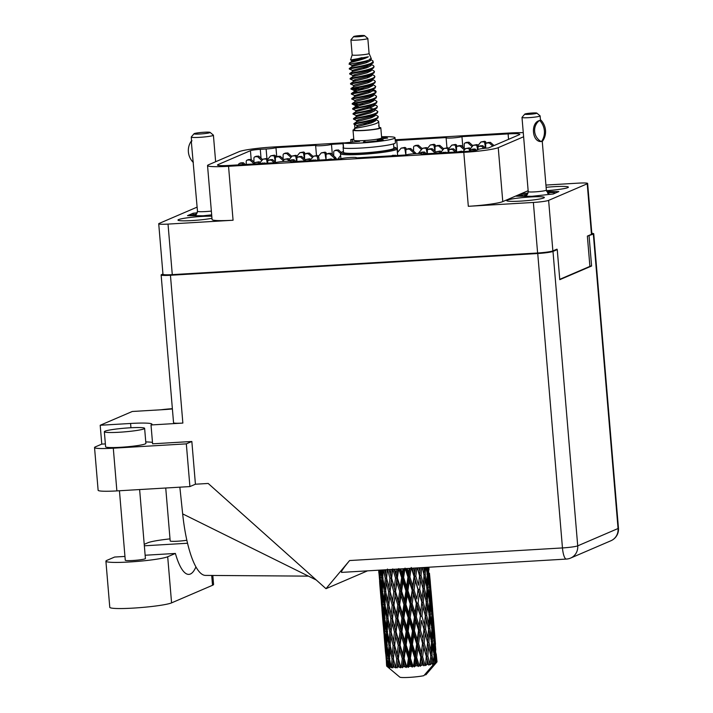 <?xml version="1.0" encoding="UTF-8"?>
<svg xmlns="http://www.w3.org/2000/svg" width="713" height="713" viewBox="0 0 713 713"><rect width="100%" height="100%" fill="white"/><g stroke="black" fill="none" stroke-linecap="round" stroke-linejoin="round"><path stroke-width="1.07" d="M546.443 190.674A18.895 1.711 -4.8 0 0 567.762 187.644A18.895 1.711 -4.8 0 0 568.386 187.145A18.895 1.711 -4.8 0 0 546.122 187.323M507.326 200.121A18.895 1.711 -4.8 0 0 506.702 200.62A18.895 1.711 -4.8 0 0 523.19 200.941A18.895 1.711 -4.8 0 0 543.743 197.964A18.895 1.711 -4.8 0 0 544.367 197.456A18.895 1.711 -4.8 0 0 527.887 197.144A18.895 1.711 -4.8 0 0 507.326 200.121M211.788 216.217A18.895 1.711 -4.8 0 0 193.134 217.135A18.895 1.711 -4.8 0 0 178.598 219.586A18.895 1.711 -4.8 0 0 177.974 220.094A18.895 1.711 -4.8 0 0 190.995 220.629A18.895 1.711 -4.8 0 0 211.957 218.267M251.19 159.569L250.441 150.684L218.009 164.614A15.766 1.426 175.2 0 0 217.492 165.033A15.766 1.426 175.2 0 0 229.194 165.434L275.352 162.698A8.084 0.731 -4.8 0 1 284.139 161.423A8.084 0.731 -4.8 0 1 291.189 161.566A8.084 0.731 -4.8 0 1 290.931 161.78L340.591 158.839A8.084 0.731 175.2 0 1 349.379 157.564A8.084 0.731 175.2 0 1 356.429 157.698A8.084 0.731 175.2 0 1 356.17 157.912L405.831 154.971A8.084 0.731 175.2 0 1 414.618 153.696A8.084 0.731 175.2 0 1 421.668 153.839A8.084 0.731 175.2 0 1 421.41 154.053L467.175 151.343A8.084 0.731 175.2 0 0 477.015 149.997L478.557 149.338A8.084 0.731 -4.8 0 1 488.396 147.992L519.296 134.721A15.766 1.426 175.2 0 0 519.813 134.302A15.766 1.426 175.2 0 0 508.102 133.901L461.953 136.629L462.817 146.896M395.287 140.88A8.084 0.731 -4.8 0 0 396.713 140.497L446.374 137.556A8.084 0.731 -4.8 0 0 446.106 137.769A8.084 0.731 -4.8 0 0 453.156 137.903A8.084 0.731 -4.8 0 0 461.953 136.629M396.713 140.497L397.702 152.252M332.338 154.623L331.474 144.356L342.944 143.678M276.742 156.807L275.967 147.644L315.895 145.283A8.084 0.731 175.2 0 0 315.627 145.497L316.474 155.541M591.469 234.336L587.218 183.794A12.531 1.132 -4.8 0 0 587.637 183.464L591.879 233.998A12.531 1.132 175.2 0 1 591.469 234.336L587.36 236.101L589.901 266.386L559.75 279.336M587.218 183.794L548.627 200.371L552.869 250.914A12.531 1.132 175.2 0 1 537.611 252.999L172.279 274.63A12.531 1.132 175.2 0 1 162.974 274.318L158.723 223.775A12.531 1.132 -4.8 0 0 168.027 224.096L233.071 220.237A28.297 2.567 175.2 0 1 212.064 219.524L207.536 165.568A28.297 2.567 -4.8 0 0 228.543 166.289L233.071 220.237M557.013 249.612L556.978 249.149L552.869 250.914M537.611 252.999L533.369 202.456L468.325 206.307L463.798 152.359L228.543 166.289M545.926 185.059L578.332 183.143A12.531 1.132 -4.8 0 1 587.637 183.464M207.536 165.568A28.297 2.567 -4.8 0 1 208.463 164.819L239.051 151.673A28.297 2.567 -4.8 0 1 273.507 146.976L343.47 142.832M395.198 139.766L508.752 133.046A28.297 2.567 -4.8 0 1 523.28 132.68M250.441 150.684A8.084 0.731 175.2 0 1 260.29 149.338L266.127 148.99A8.084 0.731 -4.8 0 0 275.967 147.644M331.474 144.356A8.084 0.731 175.2 0 1 322.677 145.63A8.084 0.731 175.2 0 1 315.627 145.497M463.798 152.359A28.297 2.567 -4.8 0 0 498.244 147.653L523.618 136.753M197.136 207.118L159.142 223.436A12.531 1.132 -4.8 0 0 158.723 223.775M197.314 212.786L193.134 213.24L187.501 215.656L203.187 215.772L211.672 214.854M498.244 147.653L502.772 201.61L528.155 190.701M528.075 193.098L521.863 193.767L516.23 196.191L531.916 196.298L553.235 193.998L558.858 191.574L546.728 191.485M502.772 201.61A28.297 2.567 175.2 0 1 468.325 206.307M533.369 202.456A12.531 1.132 -4.8 0 0 548.627 200.371M193.25 214.702L193.134 213.24M521.978 195.228L521.863 193.767M253.935 162.02L253.935 158.134A1.417 1.364 66.8 0 1 255.183 156.771L257.482 156.637L261.831 160.523M267.821 159.257L270.682 155.853L272.972 155.719A1.417 1.364 66.8 0 1 274.434 156.922L275.316 162.101M270.682 155.853L274.202 155.193A1.417 1.364 66.8 0 1 275.673 156.388L275.824 157.288M254.746 156.878L255.976 156.343A1.417 1.364 66.8 0 1 256.422 156.245L258.712 156.102L262.616 159.596M257.482 156.637L258.712 156.102M195.923 566.888A61.434 16.043 -93.4 0 1 188.883 574.384A61.434 16.043 -93.4 0 1 175.389 553.448L167.698 556.746A31.524 2.861 175.2 0 1 129.311 561.987A31.524 2.861 175.2 0 1 105.907 561.184A31.524 2.861 175.2 0 1 106.941 560.347L114.624 557.04L124.953 556.434M212.813 575.427L213.57 584.437A31.524 2.861 175.2 0 1 212.527 585.284L171.575 602.877A31.524 2.861 175.2 0 1 133.188 608.109A31.524 2.861 175.2 0 1 109.775 607.316L105.907 561.184M139.623 489.564L145.416 558.546A10.107 0.918 175.2 0 1 132.778 560.498A10.107 0.918 175.2 0 1 125.274 560.24L119.445 490.758M186.851 540.249A10.107 0.918 175.2 0 1 177.689 541.203A10.107 0.918 175.2 0 1 170.184 540.944L165.737 488.013M172.368 408.674A20.214 1.836 -4.8 0 0 160.764 409.797M129.614 427.827A20.214 1.836 -4.8 0 0 104.348 431.721A20.214 1.836 -4.8 0 0 119.347 432.238A20.214 1.836 -4.8 0 0 144.623 428.344A20.214 1.836 -4.8 0 0 129.614 427.827M104.348 431.721L105.604 446.766A20.214 1.836 -4.8 0 0 120.613 447.283A20.214 1.836 -4.8 0 0 145.889 443.379L144.623 428.344M187.537 543.244L144.347 545.801M144.222 544.331L147.894 542.753A31.524 2.861 175.2 0 1 170.006 538.876M189.908 486.578L186.325 443.86L191.842 441.49L195.424 484.216L189.908 486.578L116.879 490.909A25.258 2.291 175.2 0 1 98.127 490.268L94.535 447.55A25.258 2.291 -4.8 0 1 95.364 446.873L101.781 444.119L105.364 443.905M94.535 447.55A25.258 2.291 -4.8 0 0 113.296 448.192L116.879 490.909M186.325 443.86L113.296 448.192M191.842 441.49L152.6 443.816L151.013 424.966A28.796 2.611 -4.8 0 0 151.967 424.199A28.796 2.611 -4.8 0 0 130.577 423.469L100.194 425.269L132.279 411.481L162.653 409.69A28.796 2.611 -4.8 0 0 172.394 408.95M145.764 441.926A28.796 2.611 175.2 0 1 152.484 442.452M195.424 484.216L208.196 483.459L325.993 588.688L349.602 560.543L562.459 547.932L537.736 253.516L170.443 275.263L182.858 423.076L151.013 424.966M367.507 570.855L325.993 588.688M162.947 274.015L161.557 274.612A12.531 1.132 -4.8 0 0 161.138 274.951A12.531 1.132 -4.8 0 0 170.443 275.263M537.736 253.516A12.531 1.132 -4.8 0 0 552.994 251.431L577.717 545.855L618.055 528.52L593.332 234.105L587.539 236.021M555.712 249.693L557.245 249.603L552.994 251.431M593.332 234.105A12.531 1.132 -4.8 0 0 593.742 233.766A12.531 1.132 -4.8 0 0 591.826 233.329M557.245 249.603L559.776 279.683L591.594 266.011L589.072 235.932M589.883 266.118L591.594 266.011M182.858 423.076A12.531 1.132 175.2 0 1 173.553 422.756L161.138 274.951M101.781 444.119L100.194 425.269M341.75 572.325C340.538 572.307 343.149 568.386 349.602 560.543M205.647 575.409A75.783 19.786 -93.4 0 1 205.513 575.409A75.783 19.786 -93.4 0 1 182.662 513.886L179.854 487.175M316.296 580.025L182.662 513.886M175.389 553.448L145.14 555.24M427.345 153.696L427.354 150.71A1.417 1.364 66.8 0 1 428.602 149.356L430.893 149.213L435.251 153.108M441.24 151.842L444.092 148.438L446.383 148.295A1.417 1.364 66.8 0 1 447.853 149.498L448.352 152.457M444.092 148.438L447.621 147.769A1.417 1.364 66.8 0 1 449.083 148.972L449.235 149.873M428.156 149.454L429.395 148.928A1.417 1.364 66.8 0 1 429.832 148.821L432.123 148.687L436.026 152.172M430.893 149.213L432.123 148.687M477.986 149.578L477.986 147.716A1.417 1.364 66.8 0 1 479.234 146.352L481.525 146.218L483.94 148.375M478.797 146.459L480.027 145.924A1.417 1.364 66.8 0 1 480.464 145.826L482.763 145.693L485.58 148.206L484.715 143.037L485.945 142.511L486.097 143.411M481.525 146.218L482.763 145.693M457.88 151.887L461.382 151.227A1.417 1.364 66.8 0 1 462.425 151.619M442.158 152.823L443.165 152.386A1.417 1.364 66.8 0 1 443.602 152.288L446.365 152.573M444.68 152.671L445.892 152.145M391.517 155.817L392.524 155.389A1.417 1.364 66.8 0 1 392.97 155.282L395.733 155.568M394.039 155.675L395.26 155.149M448.816 152.43L448.816 150.871A1.417 1.364 66.8 0 1 450.072 149.507L452.363 149.373L455.349 152.038M463.049 151.584L465.562 148.589L467.853 148.456A1.417 1.364 66.8 0 1 469.314 149.65L469.573 151.165M465.562 148.589L469.083 147.921A1.417 1.364 66.8 0 1 470.553 149.124L470.705 150.024M449.627 149.614L450.857 149.079A1.417 1.364 66.8 0 1 451.302 148.981L453.593 148.839L457.06 151.94M452.363 149.373L453.593 148.839M397.391 152.618L401.161 148.126L403.451 147.992A1.417 1.364 66.8 0 1 404.913 149.195L405.875 154.864M401.161 148.126L404.681 147.457A1.417 1.364 66.8 0 1 406.152 148.661L406.303 149.561M470.286 151.094L470.286 151.022A1.417 1.364 66.8 0 1 471.534 149.659L473.833 149.525L474.92 150.505M471.097 149.766L472.327 149.24A1.417 1.364 66.8 0 1 472.764 149.133L475.063 148.999L476.4 150.193M473.833 149.525L475.063 148.999M419.743 153.527A1.417 1.364 66.8 0 1 420.902 152.662L423.192 152.52L424.69 153.856M435.144 153.233L436.392 151.744L438.691 151.602A1.417 1.364 66.8 0 1 440.153 152.805L440.171 152.939M436.392 151.744L439.921 151.076A1.417 1.364 66.8 0 1 441.383 152.279L441.481 152.858M420.465 152.76L421.695 152.234A1.417 1.364 66.8 0 1 422.132 152.127L424.431 151.994L426.401 153.758M423.192 152.52L424.431 151.994M435.046 151.299L435.046 147.404A1.417 1.364 66.8 0 1 436.303 146.049L438.593 145.907L442.951 149.801M448.932 148.536L451.792 145.131L454.083 144.989A1.417 1.364 66.8 0 1 455.554 146.192L456.427 151.379M451.792 145.131L455.313 144.463A1.417 1.364 66.8 0 1 456.783 145.666L456.935 146.566M435.857 146.147L437.087 145.621A1.417 1.364 66.8 0 1 437.532 145.514L439.823 145.381L443.727 148.865M438.593 145.907L439.823 145.381M418.629 153.518L418.593 153.081A4.447 4.269 66.8 0 1 418.629 153.037L422.622 148.277L424.921 148.144A1.417 1.364 66.8 0 1 426.383 149.347L427.123 153.714M414.253 153.723L414.217 153.348A4.447 4.269 66.8 0 0 414.173 153.304L415.403 152.778A4.447 4.269 66.8 0 1 415.447 152.814L415.946 153.616M405.875 154.953L405.884 150.559A1.417 1.364 66.8 0 1 407.132 149.195L409.422 149.062L414.173 153.304M422.622 148.277L426.151 147.618A1.417 1.364 66.8 0 1 427.613 148.821L427.764 149.721M406.695 149.302L407.925 148.776A1.417 1.364 66.8 0 1 408.362 148.669L410.661 148.536L415.403 152.778M414.681 153.696L414.217 153.348M409.422 149.062L410.661 148.536M456.516 151.45L456.516 147.564A1.417 1.364 66.8 0 1 457.764 146.201L460.063 146.067L464.413 149.953M470.402 148.687L473.263 145.283L475.553 145.149A1.417 1.364 66.8 0 1 477.015 146.343L477.594 149.748M473.263 145.283L476.783 144.614A1.417 1.364 66.8 0 1 478.245 145.817L478.405 146.718M457.327 146.308L458.557 145.773A1.417 1.364 66.8 0 1 459.003 145.666L461.293 145.532L465.197 149.026M460.063 146.067L461.293 145.532M413.576 151.138L413.585 147.252A1.417 1.364 66.8 0 1 414.832 145.889L417.123 145.755L421.481 149.65M427.47 148.375L430.322 144.971L432.613 144.837A1.417 1.364 66.8 0 1 434.083 146.04L434.966 151.218M430.322 144.971L433.852 144.311A1.417 1.364 66.8 0 1 435.313 145.505L435.465 146.406M414.387 145.996L415.626 145.47A1.417 1.364 66.8 0 1 416.062 145.363L418.353 145.229L422.265 148.714M417.123 145.755L418.353 145.229M464.208 148.144L464.216 144.258A1.417 1.364 66.8 0 1 465.464 142.894L467.755 142.76L472.113 146.646M478.102 145.381L480.954 141.976L483.254 141.842A1.417 1.364 66.8 0 1 484.715 143.037M480.954 141.976L484.483 141.308A1.417 1.364 66.8 0 1 485.945 142.511M465.028 142.992L466.257 142.466A1.417 1.364 66.8 0 1 466.694 142.359L468.994 142.226L472.897 145.719M467.755 142.76L468.994 142.226M485.678 148.197L485.687 144.409A1.417 1.364 66.8 0 1 486.934 143.046L489.225 142.912L492.799 146.103M486.489 143.153L487.728 142.618A1.417 1.364 66.8 0 1 488.164 142.52L490.455 142.377L494.029 145.568M489.225 142.912L490.455 142.377M283.097 158.865L283.106 154.979A1.417 1.364 66.8 0 1 284.353 153.616L286.644 153.482L291.002 157.377M296.991 156.102L299.843 152.698L302.134 152.564A1.417 1.364 66.8 0 1 303.604 153.767L304.487 158.946M299.843 152.698L303.373 152.038A1.417 1.364 66.8 0 1 304.834 153.242L304.986 154.142M283.908 153.723L285.147 153.197A1.417 1.364 66.8 0 1 285.583 153.09L287.874 152.956L291.786 156.441M286.644 153.482L287.874 152.956M333.729 155.871L333.737 151.985A1.417 1.364 66.8 0 1 334.985 150.621L337.276 150.488L340.573 153.42M334.549 150.728L335.778 150.193A1.417 1.364 66.8 0 1 336.215 150.087L338.515 149.953L341.358 152.502M337.276 150.488L338.515 149.953M275.396 162.172L275.405 158.286A1.417 1.364 66.8 0 1 276.653 156.922L278.943 156.789L283.302 160.683M289.291 159.418L292.143 156.004L294.442 155.871A1.417 1.364 66.8 0 1 295.904 157.074L296.644 161.441M292.143 156.004L295.672 155.345A1.417 1.364 66.8 0 1 297.134 156.548L297.285 157.448M276.216 157.029L277.446 156.504A1.417 1.364 66.8 0 1 277.883 156.397L280.182 156.263L284.086 159.748M278.943 156.789L280.182 156.263M335.805 158.803L335.814 159.659L334.37 158.072L334.468 159.195M338.844 158.937L338.746 157.814A4.447 4.269 66.8 0 1 338.791 157.769L340.654 155.55M326.037 159.694L326.037 155.291A1.417 1.364 66.8 0 1 327.285 153.928L329.584 153.794L334.326 158.036A4.447 4.269 66.8 0 1 334.37 158.072M326.848 154.035L328.078 153.5A1.417 1.364 66.8 0 1 328.524 153.402L330.814 153.259L335.565 157.502A4.447 4.269 66.8 0 1 335.609 157.546L336.5 159.364M338.746 157.814L338.149 159.525M329.584 153.794L330.814 153.259M304.567 159.026L304.567 155.131A1.417 1.364 66.8 0 1 305.824 153.776L308.114 153.634L312.472 157.528M318.453 156.263L321.313 152.858L323.604 152.716A1.417 1.364 66.8 0 1 325.075 153.919L326.037 159.587M321.313 152.858L324.834 152.19A1.417 1.364 66.8 0 1 326.304 153.393L326.456 154.293M305.378 153.874L306.608 153.348A1.417 1.364 66.8 0 1 307.053 153.242L309.344 153.108L313.248 156.593M308.114 153.634L309.344 153.108M289.264 161.254A1.417 1.364 66.8 0 1 290.423 160.389L292.713 160.256L294.211 161.584M304.665 160.96L305.913 159.471L308.212 159.338A1.417 1.364 66.8 0 1 309.674 160.532L309.692 160.666M305.913 159.471L309.442 158.803A1.417 1.364 66.8 0 1 310.904 160.006L311.002 160.585M289.986 160.487L291.216 159.962A1.417 1.364 66.8 0 1 291.653 159.855L293.952 159.721L295.922 161.486M292.713 160.256L293.952 159.721M238.543 164.881L238.543 164.748A1.417 1.364 66.8 0 1 239.791 163.384L242.081 163.25L243.57 164.578M254.024 163.963L255.281 162.466L257.571 162.332A1.417 1.364 66.8 0 1 259.042 163.535L259.06 163.66M255.281 162.466L258.81 161.806A1.417 1.364 66.8 0 1 260.272 163.001L260.37 163.589M239.345 163.491L240.584 162.965A1.417 1.364 66.8 0 1 241.021 162.858L243.311 162.724L245.281 164.48M242.081 163.25L243.311 162.724M267.705 163.152L267.705 161.593A1.417 1.364 66.8 0 1 268.953 160.229L271.252 160.095L274.238 162.769M282.571 161.557L284.451 159.311L286.742 159.177A1.417 1.364 66.8 0 1 288.204 160.38L288.355 161.245M284.451 159.311L287.972 158.651A1.417 1.364 66.8 0 1 289.433 159.855L289.594 160.755M268.516 160.336L269.746 159.81A1.417 1.364 66.8 0 1 270.191 159.703L272.482 159.569L275.815 162.546M271.252 160.095L272.482 159.569M327.401 159.614L330.903 158.954A1.417 1.364 66.8 0 1 331.946 159.347M311.679 160.55L312.686 160.113A1.417 1.364 66.8 0 1 313.123 160.015L315.886 160.3M314.201 160.398L315.413 159.872M261.038 163.544L262.045 163.117A1.417 1.364 66.8 0 1 262.491 163.01L265.254 163.295M263.56 163.402L264.781 162.876M246.235 164.427L246.235 161.441A1.417 1.364 66.8 0 1 247.491 160.077L249.782 159.944L254.14 163.83M260.12 162.564L262.981 159.159L265.272 159.026A1.417 1.364 66.8 0 1 266.742 160.229L267.241 163.179M262.981 159.159L266.502 158.5A1.417 1.364 66.8 0 1 267.972 159.694L268.124 160.594M247.046 160.184L248.276 159.65A1.417 1.364 66.8 0 1 248.721 159.552L251.012 159.418L254.915 162.903M249.782 159.944L251.012 159.418M296.866 161.423L296.875 158.438A1.417 1.364 66.8 0 1 298.123 157.083L300.414 156.94L304.772 160.835M310.761 159.569L313.613 156.165L315.904 156.022A1.417 1.364 66.8 0 1 317.374 157.225L317.873 160.184M313.613 156.165L317.142 155.496A1.417 1.364 66.8 0 1 318.604 156.7L319.183 160.104M297.678 157.181L298.916 156.655A1.417 1.364 66.8 0 1 299.353 156.548L301.644 156.414L305.547 159.899M300.414 156.94L301.644 156.414M524.786 114.116L522.032 117.351A9.091 0.82 -4.8 0 0 521.996 117.431A9.091 0.82 -4.8 0 0 529.928 117.583A9.091 0.82 -4.8 0 0 539.821 116.148A9.091 0.82 -4.8 0 0 540.124 115.907A9.091 0.82 -4.8 0 0 540.08 115.836L536.818 113.1A6.06 0.553 -4.8 0 0 531.292 113.073A6.06 0.553 -4.8 0 0 524.964 114.009A6.06 0.553 -4.8 0 0 524.786 114.116A6.06 0.553 -4.8 0 0 529.786 114.285A6.06 0.553 -4.8 0 0 536.648 113.314A6.06 0.553 -4.8 0 0 536.818 113.1M539.75 120.559A16.265 15.633 66.8 0 1 541.515 141.522L542.638 141.04A16.265 15.633 -113.2 0 0 540.882 120.078L539.34 120.586L540.472 120.105L540.124 115.907M541.105 141.548A12.531 12.041 66.8 0 1 539.349 120.586C530.436 122.77 532.05 142.083 541.105 141.548L541.951 141.459M527.486 194.284A18.895 1.711 -4.8 0 0 519.42 195.959A18.895 1.711 -4.8 0 0 518.975 196.209M555.757 192.911A18.895 1.711 -4.8 0 0 550.891 192.563A18.895 1.711 -4.8 0 0 547.531 192.599M353.862 36.461A5.454 0.49 175.2 0 1 359.548 35.623A5.454 0.49 175.2 0 1 364.53 35.65A5.454 0.49 175.2 0 1 364.379 35.837A5.454 0.49 175.2 0 1 358.193 36.72A5.454 0.49 175.2 0 1 353.701 36.559A5.454 0.49 175.2 0 1 353.862 36.461M364.53 35.65L367.783 38.377A8.485 0.766 175.2 0 1 367.828 38.449A8.485 0.766 175.2 0 1 367.551 38.671A8.485 0.766 175.2 0 1 358.318 40.008A8.485 0.766 175.2 0 1 350.912 39.866A8.485 0.766 175.2 0 1 350.939 39.794L353.701 36.559M369.084 53.457A8.485 0.766 175.2 0 1 369.093 53.493A8.485 0.766 175.2 0 1 368.808 53.716A8.485 0.766 175.2 0 1 359.575 55.053A8.485 0.766 175.2 0 1 352.177 54.91A8.485 0.766 175.2 0 1 352.177 54.883L350.564 59.91L354.281 60.739M379.147 127.386A13.948 1.266 175.2 0 1 380.813 127.841A13.948 1.266 175.2 0 1 380.35 128.215A13.948 1.266 175.2 0 1 365.181 130.408A13.948 1.266 175.2 0 1 353.015 130.176A13.948 1.266 175.2 0 1 353.479 129.802A13.948 1.266 175.2 0 1 354.584 129.454M380.813 127.841L381.651 137.867A13.948 1.266 175.2 0 1 381.197 138.242A13.948 1.266 175.2 0 1 366.027 140.443A13.948 1.266 175.2 0 1 353.862 140.203L353.015 130.176M367.828 38.449L369.093 53.493L371.321 58.742L366.036 61.559L351.946 65.346L354.7 65.748M372.952 60.926L373.282 62.699A12.326 1.114 175.2 0 1 371.179 63.261L372.881 61.888L372.952 60.926L369.789 59.001M352.195 59.981L357.65 59.954M349.789 63.261C346.67 62.762 362.489 60.302 368.363 56.764L350.814 59.963M371.321 58.742C368.639 61.773 345.279 64.473 349.53 64.099L349.557 63.056L351.705 61.478L368.363 56.764M375.19 119.811L375.742 119.927M374.842 119.169L377.712 120.542L378.656 121.486L378.282 122.235C375.118 125.604 350.038 128.768 354.949 128.661M374.468 120.292L375.715 120.542M378.656 121.486L379.2 127.975A12.326 1.114 175.2 0 1 378.79 128.304A12.326 1.114 175.2 0 1 365.386 130.247A12.326 1.114 175.2 0 1 354.628 130.042L354.504 128.572L357.186 126.656L371.197 122.984L375.519 120.827L375.493 119.597M363.398 123.795L367.819 123.982M378.585 125.818L379.075 126.504M354.914 128.26L354.593 124.41M370.555 64.66L371.108 64.776M370.207 64.018L373.086 65.391L374.022 66.336L373.657 67.084C370.493 70.444 345.404 73.608 350.315 73.501M369.842 65.141L371.09 65.382M374.022 66.336L373.71 67.708L370.68 69.883L366.874 71.585L354.013 74.865L352.873 75.471L355.546 75.774M371.544 69.464L374.441 71.353L374.075 72.093C370.912 75.462 345.823 78.626 350.734 78.519M374.441 71.353L374.129 72.726L371.099 74.892L367.302 76.603L354.432 79.883L353.291 80.48L355.965 80.792M371.402 74.687L371.954 74.803M371.054 74.045L373.924 75.418L374.869 76.362L374.494 77.111C371.33 80.471 346.242 83.644 351.161 83.528M370.68 75.168L371.928 75.409M374.869 76.362L374.548 77.735L371.526 79.909L367.721 81.612L354.86 84.9L353.63 85.408L353.728 86.656M371.821 79.696L372.373 79.82M371.473 79.054L374.343 80.435L375.288 81.38L374.913 82.129C371.749 85.489 346.67 88.653 351.58 88.546M371.099 80.186L372.346 80.426M375.288 81.38L374.967 82.753L371.945 84.927L368.14 86.63L355.279 89.909L354.138 90.506L356.803 90.818M372.801 84.508L375.706 86.389L375.341 87.138C372.177 90.498 347.088 93.67 351.999 93.563M375.706 86.389L374.993 88.082L368.559 91.638L354.557 95.524L351.643 94.125L351.589 93.43L354.236 91.558L368.247 87.886L372.569 85.729L372.747 83.804M353.185 88.599L364.869 88.884M372.658 89.731L375.19 90.462L376.125 91.407L375.76 92.155C372.596 95.515 347.507 98.679 352.418 98.572M374.967 82.753C371.803 86.113 346.723 89.277 351.634 89.17L362.864 89.41M371.945 90.212L376.072 91.727M376.125 91.407L375.813 92.779L372.783 94.954L368.986 96.656L356.117 99.936L354.887 100.453L354.994 101.701M373.086 94.74L373.639 94.856M372.739 94.098L375.608 95.471L376.553 96.424L376.179 97.164C373.015 100.533 347.926 103.697 352.846 103.59M376.553 96.424L376.232 97.797L373.211 99.963L369.405 101.674L356.545 104.954L355.395 105.551L358.069 105.863M373.505 99.758L374.058 99.873M374.067 99.553L376.972 101.433L376.598 102.182C373.434 105.542 348.354 108.706 353.265 108.599M376.972 101.433L376.259 103.127L369.824 106.683L355.823 110.568L352.908 109.169L352.855 108.474L355.502 106.602L359.397 107.191M373.924 104.766L376.446 105.497L377.391 106.451L377.025 107.191C373.853 110.56 348.773 113.723 353.684 113.617M376.232 97.797C373.068 101.157 347.98 104.321 352.89 104.214L364.129 104.454M373.211 105.248L374.459 105.497M377.391 106.451L376.678 108.135L370.243 111.7L356.242 115.577L353.327 114.187L353.274 113.483L355.921 111.62L369.931 107.939L374.254 105.782L374.227 104.553M374.913 109.579L377.81 111.46L377.444 112.208C374.28 115.568 349.192 118.741 354.103 118.634M377.81 111.46L377.498 112.832L374.468 115.007L370.671 116.709L357.801 119.998L356.66 120.595L359.334 120.907M374.771 114.793L375.314 114.918M375.332 114.597L378.238 116.477L377.863 117.226C374.699 120.586 349.611 123.75 354.53 123.643M378.238 116.477L377.917 117.85L374.895 120.025L371.09 121.727L358.229 125.007L356.999 125.515L357.097 126.771M371.179 63.261C364.049 66.318 345.743 68.493 349.896 68.493M370.439 59.429L370.466 60.658L366.143 62.815L352.133 66.487L349.45 68.403L349.539 69.063L352.454 70.453M349.949 69.116C345.039 69.223 370.118 66.059 373.282 62.699L366.455 66.576L352.365 70.364L352.472 71.621M370.519 64.179L370.885 65.676L366.562 67.824L352.552 71.505L349.878 73.412L349.958 74.072L352.873 75.471M373.71 67.708C370.537 71.068 345.457 74.241 350.368 74.134M371.482 68.76L371.304 70.685L366.981 72.842L352.971 76.514L350.297 78.43L350.377 79.09L353.291 80.48M374.129 72.726C370.965 76.086 345.876 79.25 350.787 79.143M371.705 74.473L371.731 75.703L367.4 77.851L353.39 81.532L350.716 83.439L350.805 84.098L353.71 85.498M374.548 77.735C371.384 81.104 346.295 84.268 351.206 84.161M372.124 79.482L372.15 80.712L367.828 82.868L353.817 86.549L351.135 88.457L351.224 89.116L354.138 90.506M375.394 87.77C372.222 91.13 347.142 94.294 352.053 94.187M372.97 89.508L372.988 90.738L368.666 92.895L354.655 96.576L351.981 98.483L352.062 99.143L354.976 100.533M375.813 92.779C372.649 96.139 347.561 99.312 352.472 99.205M373.389 94.526L373.416 95.756L369.084 97.913L355.074 101.585L352.427 103.456L352.89 104.214M376.651 102.806C373.487 106.175 348.399 109.339 353.318 109.232M377.07 107.823C373.906 111.183 348.826 114.347 353.737 114.24M374.851 108.875L374.673 110.8L370.35 112.948L356.34 116.629L353.666 118.536L353.746 119.196L356.66 120.595M377.498 112.832C374.334 116.201 349.245 119.365 354.156 119.258M375.074 114.579L375.1 115.809L370.769 117.966L356.758 121.647L354.085 123.554L354.174 124.214L357.079 125.604M377.917 117.85C374.753 121.21 349.664 124.383 354.575 124.267M427.381 567.307L427.372 569.874L426.918 567.334M424.458 567.477L424.297 570.632L423.575 567.53M426.026 567.388L427.337 574.179L427.14 583.689L425.224 574.696L425.518 567.414M427.007 572.423L427.372 569.874M422.256 567.61L424.048 574.945L423.397 584.464L421.053 575.48L421.713 567.646M424.413 588.537L425.001 579.018L426.989 588.002L426.552 597.503L424.413 588.537L423.023 588.662L419.663 575.578L421.053 575.48M425.224 574.696L423.843 574.83L425.001 579.018M423.843 574.83L424.297 570.632M426.739 586.817L427.14 583.689M423.059 588.786L422.203 598.278L419.69 589.312L420.652 579.803L422.943 588.35M423.308 602.36L424.101 592.851L426.303 601.825L425.652 611.335L423.308 602.36L421.918 602.458L418.326 589.401L419.69 589.312M420.652 579.803L417.568 567.887M423.397 584.464L423.023 588.662L424.101 592.851M427.479 601.576L427.845 592.075L429.591 601.059L429.395 610.56L427.479 601.576L426.098 601.71L426.552 597.503M413.513 666.049A25.258 2.291 175.2 0 1 412.987 666.102L410.394 658.135L411.793 648.714L414.734 657.751L413.513 666.049L414.253 666.905L415.483 665.871L416.062 661.851L417.301 665.684L418.299 666.495L419.208 665.479L416.677 657.555L417.996 648.09L420.822 657.092L419.707 665.425L420.162 666.29L421.561 665.211L422.078 661.174L423.237 664.997L423.896 665.817L424.957 664.766L422.613 656.869L423.727 647.377L426.294 656.352L425.554 665.585L427.025 664.463L427.426 660.416L428.745 665.086L429.894 663.999L427.827 656.112L428.611 646.602L430.821 655.568L430.082 664.846L431.543 663.687L431.775 659.641L432.524 664.338L433.682 663.224L431.989 655.327L432.354 645.826L434.11 654.801L433.477 664.106L434.814 662.921L434.85 658.883L435.509 662.707A25.258 2.291 175.2 0 1 434.832 662.921A25.258 2.291 175.2 0 1 434.814 662.921M411.018 666.263A25.258 2.291 175.2 0 1 409.173 666.405L409.761 662.404L411.018 666.263L412.31 667.074L412.987 666.102M407.212 666.539A25.258 2.291 175.2 0 1 406.695 666.575L404.164 658.562L405.501 649.195L408.424 658.286L407.212 666.539L408.192 667.395L409.173 666.405M404.779 666.691A25.258 2.291 175.2 0 1 403.023 666.789L403.567 662.805L404.779 666.691L406.285 667.52L406.695 666.575M401.205 666.869A25.258 2.291 175.2 0 1 400.733 666.887L398.362 658.821L399.512 649.516L402.284 658.66L401.205 666.869L402.373 667.725L403.023 666.789M398.995 666.949A25.258 2.291 175.2 0 1 397.435 666.985L397.881 663.037L398.995 666.949L400.617 667.796L400.733 666.887M395.867 667.003A25.258 2.291 175.2 0 1 395.465 667.011L393.371 658.883L394.2 649.65L396.704 658.857L395.867 667.003L397.15 667.876L397.435 666.985M394.013 667.003A25.258 2.291 175.2 0 1 392.756 666.985L393.041 663.063L394.013 667.003L395.662 667.885L395.465 667.011M391.526 666.949A25.258 2.291 175.2 0 1 391.223 666.931L389.503 658.75L389.913 649.579L392.034 658.865L391.526 666.949L392.854 667.849L392.756 666.985M390.154 666.869A25.258 2.291 175.2 0 1 389.271 666.798L389.36 662.903L390.154 666.869L391.722 667.796L391.223 666.931M388.46 666.7A25.258 2.291 175.2 0 1 388.273 666.673L386.981 658.429L386.909 649.329L388.558 658.669L388.46 666.7L389.761 667.626L389.271 666.798M387.649 666.557A25.258 2.291 175.2 0 1 387.204 666.423L387.079 662.555L387.649 666.557L389.057 667.52L388.273 666.673M386.865 666.272A25.258 2.291 175.2 0 1 386.803 666.236L385.376 648.892L386.865 666.272L388.059 667.243L387.204 666.423M387.827 667.083L386.803 666.236L387.827 667.083M386.357 661.869L386.803 666.183M386.669 666.067A25.258 2.291 175.2 0 1 386.66 666.013L386.455 663.571M434.832 662.921L423.861 675.666A13.137 1.194 175.2 0 1 409.779 677.35A13.137 1.194 175.2 0 1 399.815 677.136L387.168 666.539M432.639 663.464A25.258 2.291 175.2 0 1 431.543 663.687M428.46 664.24A25.258 2.291 175.2 0 1 427.025 664.463M425.403 664.703A25.258 2.291 175.2 0 1 424.957 664.766M423.237 664.997A25.258 2.291 175.2 0 1 421.561 665.211M419.707 665.425A25.258 2.291 175.2 0 1 419.208 665.479M417.301 665.684A25.258 2.291 175.2 0 1 415.483 665.871M421.784 602.601L420.768 612.111L418.094 603.118L419.217 593.617L421.918 602.458L425.313 615.649L424.467 625.158L421.944 616.175L422.907 606.683M419.217 593.617L412.096 568.216M426.668 615.399L427.256 605.898L429.244 614.864L428.816 624.383L426.668 615.399L425.278 615.524L421.918 602.458L422.203 598.278M426.356 619.722L428.566 628.706L427.907 638.197L425.572 629.24L426.356 619.722L425.278 615.524L425.652 611.335M420.269 616.415L419.11 625.916L416.33 616.905L417.56 607.431L420.581 616.264L416.784 603.18L418.094 603.118M420.358 629.998L421.472 620.488L424.039 629.481L423.023 638.973L420.358 629.998L419.048 630.069L415.082 616.95L416.33 616.905M417.56 607.431L416.784 603.18L406.116 568.564M424.039 629.481L421.472 620.488M421.944 616.175L420.581 616.264L420.768 612.111M428.932 642.279L429.52 632.779L431.508 641.745L431.071 651.263L428.932 642.279L427.533 642.395L424.182 629.347L424.467 625.158M418.567 630.221L417.292 639.695L414.422 630.693L415.741 621.21L418.567 630.221L419.048 630.069L422.524 643.286L421.374 652.796L418.584 643.786L419.814 634.303M415.741 621.21L415.082 616.95L400.02 568.929M422.524 643.286L419.048 630.069L419.11 625.916M426.294 656.352L422.836 643.135L423.023 638.973M416.704 643.999L415.358 653.465L412.426 644.427L413.807 634.98L416.704 643.999L417.346 643.83L413.273 630.711L414.422 630.693M413.807 634.98L413.273 630.711L394.191 569.277M420.822 657.092L421.303 656.931L417.346 643.83L417.996 648.09M418.584 643.786L417.346 643.83L417.292 639.695M423.896 665.817L421.303 656.931L421.374 652.796M414.734 657.751L415.527 657.582L411.383 644.427L412.426 644.427M411.793 648.714L411.383 644.427L399.022 604.758L389.004 569.58M418.299 666.495L415.527 657.582L416.062 661.851M416.677 657.555L415.527 657.582L415.358 653.465M428.344 567.254L429.502 582.958L428.076 573.947L428.005 567.272M428.878 567.218L428.985 569.179L428.745 567.227M428.78 570.409L428.985 569.179M427.952 587.77L428.076 578.261L429.582 587.262L429.627 596.736L427.952 587.77L426.615 587.913M427.319 575.837L428.076 578.261M428.076 573.947L426.793 574.108M429.199 584.892L429.502 582.958M426.953 589.098L427.845 592.075M429.262 599.303L429.627 596.736M426.098 601.71L427.256 605.898M428.994 613.679L429.395 610.56M429.734 628.465L430.099 618.946L431.855 627.939L431.65 637.422L429.734 628.465L428.353 628.599L428.816 624.383M424.199 643.055L425.171 633.554L427.568 642.52L426.722 652.038L424.199 643.055L422.836 643.135L423.727 647.377M425.572 629.24L424.182 629.347L425.171 633.554M428.611 646.602L427.533 642.395L427.907 638.197M428.745 665.086L426.436 656.21L426.722 652.038M422.613 656.869L421.303 656.931L422.078 661.174M430.082 587.049L429.689 577.566L431.24 596.05L430.082 587.049L428.878 587.209M429.44 573.27L430.331 582.316L429.44 573.27L428.335 573.439M429.306 576.434L429.689 577.566M430.331 600.827L430.206 591.344L431.445 600.355L431.757 609.829L430.331 600.827L429.048 600.988M429.609 589.535L430.206 591.344M431.044 597.28L431.24 596.05M430.206 614.633L430.331 605.141L431.837 614.125L431.891 623.625L430.206 614.633L428.869 614.775M429.574 602.726L430.331 605.141M431.454 611.763L431.757 609.829M429.208 615.961L430.099 618.946M431.525 626.183L431.891 623.625M428.353 628.599L429.52 632.779M431.249 640.559L431.65 637.422M431.989 655.327L430.607 655.461L431.071 651.263M427.827 656.112L426.436 656.21L427.426 660.416M431.704 600.15L431.035 590.703L432.586 609.187L431.704 600.15L430.59 600.319M430.964 590.507L430.296 582.494M432.336 613.911L431.944 604.455L433.495 622.93L432.336 613.911L431.133 614.071M431.561 603.314L431.944 604.455M432.595 627.707L432.461 618.216L433.7 627.235L434.012 636.7L432.595 627.707L431.303 627.868M431.864 616.406L432.461 618.216M433.299 624.16L433.495 622.93M432.47 641.504L432.595 632.012L434.092 641.005L434.146 650.506L432.47 641.504L431.124 641.655M431.828 629.606L432.595 632.012M433.718 638.625L434.012 636.7M431.463 642.841L432.354 645.826M433.78 653.055L434.146 650.506M430.607 655.461L431.775 659.641M433.228 617.387L432.559 609.374M433.959 627.03L433.29 617.574L434.841 636.058L433.959 627.03L432.853 627.208M434.6 640.791L434.199 631.326L435.75 649.81L434.6 640.791L433.388 640.951M433.816 630.194L434.199 631.326M434.85 654.579L434.716 645.096L435.955 654.097L436.24 662.43A25.258 2.291 175.2 0 1 436.106 662.484L434.85 654.579L433.566 654.73M434.119 643.286L434.716 645.096M435.554 651.04L435.75 649.81M434.083 656.468L434.85 658.883M434.868 662.653L436.106 662.484M435.483 644.267L434.814 636.237M436.213 653.901L437.007 661.798A25.258 2.291 175.2 0 1 436.998 661.842L436.213 653.901L435.108 654.071M436.053 662.992L436.891 662.029A25.258 2.291 175.2 0 1 436.65 662.217L436.454 658.188L436.891 662.029A25.258 2.291 175.2 0 1 436.891 662.038L435.928 663.161M435.474 662.386L436.65 662.217M436.071 657.056L436.454 658.188M436.891 662.038L425.911 674.783L424.565 674.863M378.728 571.585L378.915 573.225M379.583 581.247L381.179 600.096M378.826 570.186L380.163 586.754L378.719 570.186M379.521 570.142L379.601 573.546L379.147 570.168M380.172 575.257L379.601 573.546M379.735 577.664L380.929 577.637M380.501 587.77L380.163 586.754M380.412 590.872L381.508 590.854M381.847 608.127L383.434 626.985M381.473 604.196L380.867 595.141L381.99 604.553L382.418 613.626L381.473 604.196M380.653 591.032L380.305 581.933L381.705 591.327L381.856 600.417L380.653 591.032M380.377 570.088L381.785 578.038L381.687 587.182L380.216 577.806L380.136 570.106M382.016 569.99L381.892 573.894L381.152 570.043M382.783 576.781L381.892 573.894M381.785 578.038L383.131 577.967M382.444 589.517L381.687 587.182M380.573 580.204L380.305 581.933M381.705 591.327L382.979 591.273M382.435 602.129L381.856 600.417M381.027 594.125L380.867 595.141M381.99 604.553L383.193 604.517M382.765 614.642L382.418 613.626M382.667 617.734L383.772 617.716M384.102 635.007L385.688 653.857M383.737 631.076L383.122 622.012L384.254 631.433L384.672 640.497L383.737 631.076M382.908 617.895L382.569 608.822L383.959 618.189L384.12 627.297L382.908 617.895M382.471 604.686L382.391 595.569L384.049 604.918L383.95 614.062L382.471 604.686M382.418 591.433L382.596 582.28L384.485 591.612L384.147 600.765L382.418 591.433M383.353 569.919L385.261 578.234L384.699 587.441L382.729 578.118L383.095 569.928M385.911 569.767L385.564 574.054L384.557 569.847M385.261 578.234L386.66 578.118L385.564 574.054M384.485 591.612L385.867 591.514L384.699 587.441M382.97 579.312L382.596 582.28M385.038 603.661L384.147 600.765M382.729 593.198L382.391 595.569M384.049 604.918L385.385 604.847M384.699 616.389L383.95 614.062M382.828 607.084L382.569 608.822M383.959 618.189L385.234 618.135M384.69 629.018L384.12 627.297M383.282 620.996L383.122 622.012M384.254 631.433L385.448 631.397M385.02 641.504L384.672 640.497M384.931 644.614L386.027 644.597M385.163 644.766L384.824 635.693L386.214 645.069L386.375 654.178L385.163 644.766M384.726 631.566L384.655 622.44L386.303 631.807L386.205 640.925L384.726 631.566M384.672 618.296L384.851 609.169L386.74 618.474L386.401 627.645L384.672 618.296M384.984 604.998L385.403 595.827L387.516 605.114L386.954 614.312L384.984 604.998M385.635 591.665L386.268 582.441L388.594 591.71L387.819 600.925L385.635 591.665M387.435 569.027L389.931 578.234L388.986 587.503L386.606 578.252L387.373 569.678M390.929 569.464L390.403 574.027L389.155 569.571M389.931 578.234L391.303 578.091L390.403 574.027M388.594 591.71L389.984 591.576L388.237 584.66M390.109 591.692L391.107 582.414L393.763 591.603L392.658 600.89L388.986 587.503M386.66 578.118L386.268 582.441M387.516 605.114L388.915 604.998L387.819 600.925M385.867 591.514L385.403 595.827M386.74 618.474L388.122 618.376L386.954 614.312M385.225 606.193L384.851 609.169M387.293 630.542L386.401 627.645M384.984 620.06L384.655 622.44M386.303 631.807L387.64 631.727M386.954 643.26L386.205 640.925M385.091 633.964L384.824 635.693M386.214 645.069L387.498 645.015M386.945 655.889L386.375 654.178M385.546 647.876L385.376 648.892M386.508 658.295L387.703 658.259M386.927 645.176L387.106 636.041L389.004 645.354L388.656 654.525L386.927 645.176M387.239 631.887L387.658 622.699L389.779 631.994L389.209 641.183L387.239 631.887M387.899 618.528L388.532 609.33L390.849 618.572L390.082 627.805L387.899 618.528M388.861 605.132L389.69 595.89L392.195 605.114L391.241 614.383L388.861 605.132M391.597 578.19L392.738 568.894L395.519 578.038L394.289 587.378L391.597 578.19L391.107 582.414M396.749 569.126L396.098 573.796L394.69 569.241M395.519 578.038L396.767 577.878L396.098 573.796M393.763 591.603L395.082 591.451L394.289 587.378M392.195 605.114L393.558 604.972L389.984 591.576L389.69 595.89M393.852 605.07L394.993 595.765L397.774 604.918L396.553 614.25L392.658 600.89M390.849 618.572L392.239 618.438L390.501 611.549M392.364 618.563L393.362 609.294L396.018 618.474L394.913 627.779L391.241 614.383M388.915 604.998L388.532 609.33M389.779 631.994L391.17 631.887L390.082 627.805M388.122 618.376L387.658 622.699M389.004 645.354L390.376 645.256L389.209 641.183M387.489 633.073L387.106 636.041M389.548 657.413L388.656 654.525M387.248 646.949L386.909 649.329M388.558 658.669L389.895 658.598M387.346 660.826L387.079 662.555M390.154 645.399L390.786 636.201L393.104 645.443L392.337 654.686L390.154 645.399M391.116 632.012L391.945 622.761L394.449 631.994L393.496 641.245L391.116 632.012M395.546 591.532L396.802 582.182L399.672 591.318L398.353 600.667L395.546 591.532L395.082 591.451L394.993 595.765M397.391 577.931L398.727 568.582L401.651 577.655L400.278 587.057L397.391 577.931L396.767 577.878L396.802 582.182M402.979 568.751L402.284 573.395L400.822 568.885M401.651 577.655L402.711 577.485L402.284 573.395M399.672 591.318L400.831 591.148L400.278 587.057M397.774 604.918L399.022 604.758L398.353 600.667M396.018 618.474L397.337 618.314L393.558 604.972L393.362 609.294M397.801 618.403L399.057 609.071L401.927 618.18L400.608 627.547L396.553 614.25M394.449 631.994L395.813 631.852L392.239 618.438L391.945 622.761M396.107 631.95L397.257 622.636L400.029 631.798L398.808 641.112L394.913 627.779M393.104 645.443L394.494 645.318L392.756 638.411M394.619 645.434L395.617 636.165L398.273 645.345L397.177 654.65L393.496 641.245M391.17 631.887L390.786 636.201M392.034 658.865L393.424 658.75L392.337 654.686M390.376 645.256L389.913 649.579M389.744 659.944L389.36 662.903M399.645 604.82L400.982 595.444L403.914 604.535L402.542 613.938L399.645 604.82L399.022 604.758L399.057 609.071M401.606 591.193L402.988 581.781L405.938 590.854L404.538 600.266L401.606 591.193L400.831 591.148L400.982 595.444M403.62 577.503L405.029 568.092L407.961 577.12L406.579 586.576L403.62 577.503L402.711 577.485L402.988 581.781M409.226 568.386L408.585 572.833L407.185 568.502M407.961 577.12L408.754 576.951L408.585 572.833M405.938 590.854L406.873 590.685L406.579 586.576M403.914 604.535L404.966 604.366L404.538 600.266M401.927 618.18L403.086 618.011L402.542 613.938M400.029 631.798L401.276 631.638L397.337 618.314L397.257 622.636M401.909 631.7L403.246 622.315L406.169 631.424L404.797 640.8L401.909 631.7L401.276 631.638L400.608 627.547M398.273 645.345L399.592 645.194L395.813 631.852L395.617 636.165M400.055 645.274L401.312 635.943L404.182 645.06L402.863 654.427L398.808 641.112M396.704 658.857L398.068 658.723L394.494 645.318L394.2 649.65M398.362 658.821L397.177 654.65M395.662 667.885L395.011 665.282M393.424 658.75L393.041 663.063M403.861 618.055L405.251 608.67L408.201 617.716L406.802 627.146L403.861 618.055L403.086 618.011L403.246 622.315M405.884 604.383L407.283 594.963L410.225 604L408.834 613.447L405.884 604.383L404.966 604.366L405.251 608.67M407.916 590.685L409.289 581.229L412.185 590.257L410.84 599.704L407.916 590.685L406.873 590.685L407.283 594.963M409.904 576.924L411.232 567.468L414.048 576.46L412.782 585.952L409.904 576.924L408.754 576.951L409.289 581.229M415.118 568.038L414.601 572.165L413.362 568.136M414.048 576.46L414.529 576.3L414.601 572.165M412.185 590.257L412.827 590.088L412.782 585.952M410.225 604L411.009 603.831L410.84 599.704M408.201 617.716L409.128 617.547L408.834 613.447M406.169 631.424L407.221 631.246L406.802 627.146M404.182 645.06L405.341 644.891L401.276 631.638L401.312 635.943M406.116 644.935L407.506 635.541L410.456 644.597L409.057 654.026L406.116 644.935L405.341 644.891L404.797 640.8M402.284 658.66L403.531 658.5L399.592 645.194L399.512 649.516M404.164 658.562L403.531 658.5L402.863 654.427M400.617 667.796L398.068 658.723L397.881 663.037M408.139 631.272L409.538 621.834L412.479 630.88L411.089 640.31L408.139 631.272L407.221 631.246L407.506 635.541M410.171 617.547L411.553 608.109L414.44 617.119L413.103 626.584L410.171 617.547L409.128 617.547L409.538 621.834M412.167 603.804L413.487 594.339L416.303 603.341L415.037 612.823L412.167 603.804L411.009 603.831L411.553 608.109M414.066 590.043L415.305 580.551L418.014 589.553L416.855 599.027L414.066 590.043L412.827 590.088L413.487 594.339M417.292 567.904L419.52 575.721L418.513 585.23L415.839 576.238L416.82 567.931M419.948 571.407L419.663 575.578L420.322 567.726L419.948 571.407L418.95 567.806M418.513 585.23L419.52 575.721M415.839 576.238L414.529 576.3L415.305 580.551M416.855 599.027L418.014 589.553M415.037 612.823L415.082 616.95L416.784 603.18L416.303 603.341M413.103 626.584L413.273 630.711L415.082 616.95L414.44 617.119M411.089 640.31L411.383 644.427L413.273 630.711L412.479 630.88M409.057 654.026L409.476 658.117L411.383 644.427L410.456 644.597M408.192 667.395L409.476 658.117L405.341 644.891L405.501 649.195M409.761 662.404L409.476 658.117L408.424 658.286M406.285 667.52L403.531 658.5L403.567 662.805M412.31 667.074L409.476 658.117L410.394 658.135M366.143 66.674L368.478 67.12M366.981 76.701L369.325 77.147M369.512 106.79L371.847 107.226M370.35 116.816L372.694 117.253M363.122 67.566L366.25 67.931M373.808 99.535L373.835 100.774L369.512 102.922L355.502 106.602M366.491 107.681L373.532 108.946M361.972 57.619L351.607 60.427M365.724 61.657L368.06 62.102M367.409 81.719L369.744 82.155M368.247 91.745L370.591 92.191M370.778 121.825L373.113 122.271M354.049 90.417L354.504 91.834L358.131 92.146M356.758 121.647L356.571 120.506M367.756 122.716L370.876 123.082M402.373 667.725L415.483 568.011M397.15 667.876L401.276 631.638L409.904 568.341M393.647 655.719L397.337 618.314L403.932 568.698M391.392 628.839L397.925 569.054M389.129 601.95L392.257 569.384M386.874 575.088L387.302 569.678M425.554 665.585L427.265 646.04M420.162 666.29L425.01 619.16M414.253 666.905L419.048 630.069L422.756 592.298M378.264 139.267L387.649 138.055A20.214 1.836 -4.8 0 0 381.624 137.556M364.138 141.245L364.922 141.281L363.452 141.967L366.224 142.003A20.214 1.836 -4.8 0 0 383.282 139.935L377.32 139.686L377.418 140.862M381.562 136.753A27.281 2.469 175.2 0 1 395.029 137.761L395.448 142.769A27.281 2.469 175.2 0 1 394.556 143.5A27.281 2.469 175.2 0 1 370.644 147.324A27.281 2.469 175.2 0 1 343.586 148.152L342.891 143.046L359.593 141.37M395.029 137.761A27.281 2.469 175.2 0 1 394.129 138.482A27.281 2.469 175.2 0 1 370.225 142.315A27.281 2.469 175.2 0 1 343.167 143.135L342.891 143.046M353.826 139.739L350.734 139.677L351.999 139.338A27.281 2.469 175.2 0 1 353.764 139.088M393.514 143.874L393.87 148.152A25.258 2.291 175.2 0 1 393.041 148.83A25.258 2.291 175.2 0 1 365.564 152.805A25.258 2.291 175.2 0 1 343.523 152.386L343.087 147.163A25.258 2.291 175.2 0 1 343.211 146.914M393.79 147.199A27.388 2.478 175.2 0 1 395.858 147.76A27.388 2.478 175.2 0 1 395.091 148.705A27.388 2.478 175.2 0 1 364.067 153.108A27.388 2.478 175.2 0 1 341.509 152.324A27.388 2.478 175.2 0 1 342.311 151.833A27.388 2.478 175.2 0 1 343.443 151.423M395.858 147.76L396.945 148.669A28.395 2.576 175.2 0 1 397.079 148.892A28.395 2.576 175.2 0 1 396.143 149.65A28.395 2.576 175.2 0 1 365.252 154.124A28.395 2.576 175.2 0 1 340.493 153.643A28.395 2.576 175.2 0 1 340.591 153.402L341.509 152.324M194.052 133.732L191.298 136.967A11.114 1.007 -4.8 0 0 191.253 137.065A11.114 1.007 -4.8 0 0 200.95 137.252A11.114 1.007 -4.8 0 0 213.044 135.506A11.114 1.007 -4.8 0 0 213.41 135.203A11.114 1.007 -4.8 0 0 213.356 135.122L210.094 132.386A8.084 0.731 -4.8 0 0 202.715 132.342A8.084 0.731 -4.8 0 0 194.292 133.589A8.084 0.731 -4.8 0 0 194.052 133.732A8.084 0.731 -4.8 0 0 200.709 133.964A8.084 0.731 -4.8 0 0 209.872 132.663A8.084 0.731 -4.8 0 0 210.094 132.386M193.366 162.181L193.054 162.199A16.265 15.633 66.8 0 1 191.289 141.165L197.483 211.271A11.114 1.007 -4.8 0 0 211.36 211.093M196.61 214.078A18.895 1.711 -4.8 0 0 190.692 215.433A18.895 1.711 -4.8 0 0 190.237 215.674M191.289 141.165L191.957 140.782M508.565 139.329L508.102 133.901M168.027 224.096L172.279 274.63M218.009 164.614L218.071 165.363M260.29 149.338L261.029 158.179M266.929 158.536L266.127 148.99M255.183 156.771L256.422 156.245M274.434 156.922L275.673 156.388M272.972 155.719L274.202 155.193M167.698 556.746L171.575 602.877M130.942 427.755L130.577 423.469M566.38 559.072A12.531 12.531 0 0 0 570.587 558.083A12.531 12.041 66.8 0 0 577.717 545.855A12.531 1.132 175.2 0 1 562.459 547.932A12.531 3.271 86.6 0 0 566.38 559.072L341.5 572.396M610.925 540.748A12.531 12.531 0 0 0 618.465 528.19A12.531 1.132 -4.8 0 1 618.055 528.52A12.531 12.041 66.8 0 1 610.925 540.748L570.587 558.083M211.708 575.427L212.527 585.284M428.602 149.356L429.832 148.821M447.853 149.498L449.083 148.972M446.383 148.295L447.621 147.769M479.234 146.352L480.464 145.826M442.381 152.805L443.602 152.288M460.17 151.753L461.382 151.227M391.749 155.808L392.97 155.282M450.072 149.507L451.302 148.981M469.314 149.65L470.553 149.124M467.853 148.456L469.083 147.921M404.913 149.195L406.152 148.661M403.451 147.992L404.681 147.457M471.534 149.659L472.764 149.133M420.902 152.662L422.132 152.127M440.153 152.805L441.383 152.279M438.691 151.602L439.921 151.076M436.303 146.049L437.532 145.514M455.554 146.192L456.783 145.666M454.083 144.989L455.313 144.463M407.132 149.195L408.362 148.669M426.383 149.347L427.613 148.821M424.921 148.144L426.151 147.618M457.764 146.201L459.003 145.666M477.015 146.343L478.245 145.817M475.553 145.149L476.783 144.614M414.832 145.889L416.062 145.363M434.083 146.04L435.313 145.505M432.613 144.837L433.852 144.311M465.464 142.894L466.694 142.359M483.254 141.842L484.483 141.308M486.934 143.046L488.164 142.52M284.353 153.616L285.583 153.09M303.604 153.767L304.834 153.242M302.134 152.564L303.373 152.038M334.985 150.621L336.215 150.087M276.653 156.922L277.883 156.397M295.904 157.074L297.134 156.548M294.442 155.871L295.672 155.345M334.326 158.036L335.565 157.502M327.285 153.928L328.524 153.402M305.824 153.776L307.053 153.242M325.075 153.919L326.304 153.393M323.604 152.716L324.834 152.19M290.423 160.389L291.653 159.855M309.674 160.532L310.904 160.006M308.212 159.338L309.442 158.803M239.791 163.384L241.021 162.858M259.042 163.535L260.272 163.001M257.571 162.332L258.81 161.806M268.953 160.229L270.191 159.703M288.204 160.38L289.433 159.855M286.742 159.177L287.972 158.651M311.902 160.532L313.123 160.015M329.691 159.48L330.903 158.954M261.27 163.535L262.491 163.01M247.491 160.077L248.721 159.552M266.742 160.229L267.972 159.694M265.272 159.026L266.502 158.5M298.123 157.083L299.353 156.548M317.374 157.225L318.604 156.7M315.904 156.022L317.142 155.496M526.524 195.175A13.137 1.194 -4.8 0 0 524.973 195.638A13.137 1.194 -4.8 0 0 525 196.253M549.5 194.399A13.137 1.194 -4.8 0 0 550.284 194.132M526.221 195.335L526.23 195.335C526.649 195.834 527.308 194.596 528.226 191.637A9.091 0.82 -4.8 0 0 536.158 191.788A9.091 0.82 -4.8 0 0 546.051 190.353A9.091 0.82 -4.8 0 0 546.354 190.113L542.254 141.299M382.507 140.078L382.471 139.588M343.586 148.152L343.167 143.135M352.445 141.967L352.258 139.784M364.922 141.281L364.985 142.074L364.878 141.308M378.015 140.782L377.926 139.73M195.87 214.738A15.16 1.373 -4.8 0 0 194.292 215.219A15.16 1.373 -4.8 0 0 193.829 215.7M446.106 137.769L446.953 147.805M308.417 576.131L205.513 575.409M618.465 528.19L593.742 233.766M528.226 191.637L521.996 117.431M546.354 190.113C547.789 192.902 548.662 194.007 548.957 193.437L547.682 193.33M379.681 582.958L380.983 598.448M381.936 609.838L383.238 625.328M384.2 636.7L385.501 652.208M357.249 140.737L357.32 141.557M350.912 39.866L352.177 54.91M349.227 64.099L352.026 65.436M352.489 104.16L355.395 105.551M370.644 58.733L370.742 59.981M351.946 65.346L352.044 66.603M352.783 75.382L352.89 76.63M372.329 78.787L372.427 80.043M373.166 88.813L373.273 90.07M354.468 95.435L354.575 96.692M374.013 98.84L374.111 100.096M355.315 105.462L355.413 106.718M356.152 115.488L356.259 116.745M375.689 118.902L375.796 120.149M372.32 89.089L375.19 90.462M351.518 60.338L351.625 61.594M371.063 63.742L371.17 64.999M371.901 73.769L372.008 75.025M353.202 80.391L353.309 81.647M373.585 93.831L373.692 95.079M374.432 103.857L374.539 105.114M355.734 110.479L355.84 111.727M375.27 113.884L375.377 115.141M373.576 104.125L376.446 105.497M350.939 142.092L350.734 139.677M397.079 148.892L397.631 155.461M340.493 153.643L340.912 158.723M195.549 214.925L195.549 214.925C195.763 215.593 196.414 214.381 197.483 211.271M191.61 141.317L191.253 137.065M215.638 161.735L213.41 135.203"/></g></svg>
